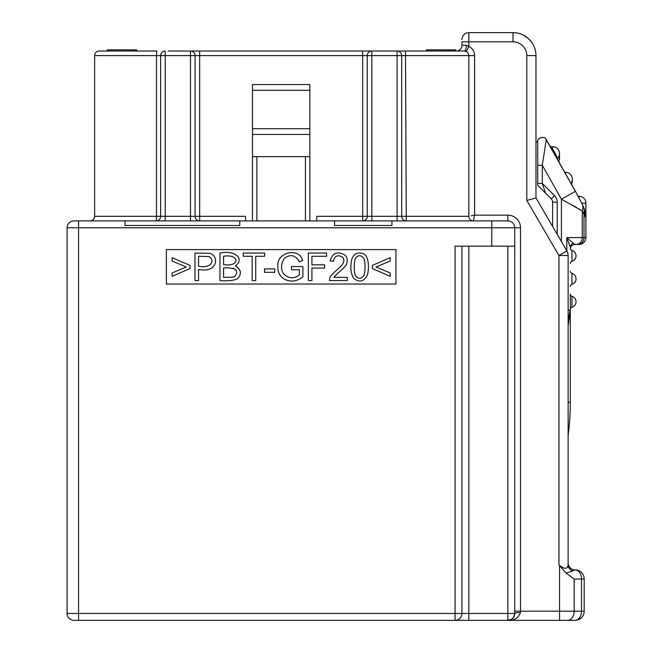 <?xml version="1.0" encoding="UTF-8"?>
<svg xmlns="http://www.w3.org/2000/svg" width="653" height="653" viewBox="0 0 653 653"><rect width="100%" height="100%" fill="white"/><g stroke="black" fill="none" stroke-linecap="round" stroke-linejoin="round"><path stroke-width="0.98" d="M461.949 246.148L461.949 613.461A6.889 6.889 0 0 1 455.059 620.35L468.838 620.35L468.838 613.461L461.949 613.461A6.889 6.889 0 0 1 455.059 620.35L457.353 620.35M168.099 51.016L464.242 51.016A5.738 2.09 90 0 0 466.332 45.277L461.949 45.277A5.738 5.738 0 0 1 456.21 51.016A5.738 5.738 0 0 0 461.949 45.277L461.949 41.833L468.838 41.833L468.838 32.65A6.889 6.889 0 0 0 461.949 39.539A6.889 6.889 0 0 1 468.838 32.65L513.021 32.65A22.953 22.953 0 0 1 535.982 55.603L535.982 197.941L566.869 250.891L558.935 255.519L526.8 200.422L535.982 197.941L552.626 226.477L552.626 202.136A4.587 4.587 0 0 0 551.279 198.887L537.705 185.313L537.705 142.019L535.982 142.019M516.384 620.35L468.838 620.35M145.717 51.016L154.9 51.016M265.094 51.016L297.229 51.016M461.949 613.461L455.059 613.461L455.059 246.148L514.752 246.148L514.752 613.461A6.889 6.889 0 0 1 507.863 620.35L511.83 619.093L507.903 620.35M464.242 620.35L73.977 620.35A6.889 6.889 0 0 1 67.088 613.461L67.088 227.783A6.889 6.889 0 0 1 73.977 220.902L239.79 220.902L239.79 225.489L125.009 225.489L125.009 220.902M170.392 51.016L173.837 51.016L170.392 51.016M235.823 51.016L173.837 51.016M244.426 51.016L239.267 51.016M405.129 51.016L407.423 51.016M394.224 51.016L391.931 51.016L394.224 51.016M391.931 51.016L388.486 51.016L391.931 51.016M326.5 51.016L388.486 51.016M323.055 51.016L317.889 51.016M252.466 90.285L252.466 84.547L309.857 84.547L309.857 90.285L252.466 90.285L252.466 128.698L309.857 128.698L309.857 220.902M309.857 134.445L252.466 134.445L252.466 128.698M305.457 156.622L305.457 220.902M256.89 220.902L256.89 156.622M252.466 134.445L252.466 220.902M233.194 268.163L233.782 268.334M232.729 277.207L223.571 277.337L223.571 267.869C235.668 267.526 239.406 270.391 234.786 276.448L232.509 277.239M219.996 253.038C235.113 249.789 244.997 259.241 235.3 265.926C241.161 269.436 241.928 273.713 237.602 278.758C233.717 280.586 227.848 281.19 219.996 280.586L219.996 253.038M223.571 264.62L223.571 256.286C239.847 253.535 240.312 267.314 223.571 264.62M243.275 256.286L243.275 253.038L264.677 253.038L264.677 256.286L255.739 256.286L255.739 280.586L252.172 280.586L252.172 256.286L243.275 256.286M172.114 272.978L186.276 266.987L172.114 261.045L172.114 257.682L189.999 265.387L189.999 268.538L172.114 276.333L172.114 272.978M308.355 253.038L326.573 253.038L326.573 256.286L311.93 256.286L311.93 264.824L324.598 264.824L324.598 268.073L311.93 268.073L311.93 280.586L308.355 280.586L308.355 253.038M274.733 268.914L274.733 272.317L264.547 272.317L264.547 268.914L274.733 268.914M302.494 260.743L299.27 261.641C295.303 254.931 290.332 253.862 284.349 258.449C281.231 263.339 280.733 268.146 282.855 272.881C288.006 278.602 293.524 279.28 299.401 274.913L299.401 269.779L291.467 269.779L291.467 266.546L302.902 266.53L302.902 276.75C292.487 285.834 277.027 279.598 277.925 266.938C275.746 251.389 300.356 247.316 302.494 260.743M198.561 280.586L194.986 280.586L194.986 253.038L209.286 253.299C219.245 254.899 218.608 273.574 198.561 269.387L198.561 280.586M208.797 256.531C215.637 260.008 210.952 269.036 198.561 266.138L198.561 256.286L208.797 256.531M390.208 257.682L390.208 261.045L376.022 266.987L390.208 272.978L390.208 276.333L372.324 268.538L372.324 265.387L390.208 257.682M136.648 51.016L136.648 49.865L136.159 49.865L136.159 51.016M136.159 49.865L133.416 49.865L133.416 51.016L107.835 51.016L107.835 49.865L107.345 49.865L107.345 51.016L99.223 51.016L156.981 51.016A4.587 0.465 -90 0 0 156.508 55.611L94.636 55.611A4.587 4.587 0 0 1 99.223 51.016M133.416 49.865L107.835 49.865M455.753 51.016L455.753 49.865L448.611 49.865L448.611 51.016M448.611 49.865L448.333 51.016M448.333 49.865L426.433 49.865L426.45 51.016L426.433 49.865M330.075 260.898C332.475 252.858 337.446 250.932 344.988 255.127C347.306 257.486 347.837 260.384 346.596 263.828C346.923 266.326 333.446 276.423 334.05 277.337L347.29 277.337L347.29 280.586L329.447 280.586L329.83 278.235C330.132 274.619 340.123 267.91 342.303 264.571C344.327 261.494 344.368 259.012 342.441 257.102C337.609 254.458 334.622 255.837 333.479 261.249L330.075 260.898M363.46 253.821C367.859 255.013 369.753 265.689 367.484 274.831C364.023 281.737 359.37 282.863 353.518 278.194C350.653 273.036 350.09 266.677 351.828 259.135C354.089 253.495 357.966 251.723 363.46 253.821M355.967 257.698C353.665 260.155 353.755 273.958 355.812 276.023C358.383 279.027 360.946 279.027 363.492 276.023C365.574 273.942 365.566 259.984 363.492 257.968C360.88 255.07 358.375 254.98 355.967 257.698M334.54 225.489L391.931 225.489L391.931 220.902L334.54 220.902L334.54 225.489M395.947 249.593L166.376 249.593L166.376 284.031L395.947 284.031L395.947 249.593M471.605 215.751L474.576 215.155L507.863 215.155L507.863 220.902A6.889 6.889 0 0 1 514.752 227.783A6.889 6.889 0 0 0 507.863 220.902L491.791 220.902L491.791 227.783L67.088 227.783M456.21 51.016L459.712 51.016M464.242 51.016A4.587 4.587 0 0 1 468.838 55.611A4.587 4.587 0 0 0 464.242 51.016L466.283 51.497L468.838 46.355A10.334 10.334 0 0 1 474.576 55.611L474.576 215.155L471.246 215.825M466.332 45.277L468.838 46.355L468.838 41.833L513.021 41.833L513.021 32.65M474.576 215.155L473.425 220.902L474.576 215.155M468.838 246.148L468.838 613.461L514.752 613.461C513.96 616.938 513.144 618.693 512.295 618.734L513.723 617.077L514.752 613.461A5.738 0.882 180 0 1 520.49 612.579C518.098 618.301 513.895 620.889 507.863 620.35L507.863 246.148M309.857 128.698L309.857 90.285M78.564 220.902L78.564 620.35L73.977 620.35A6.889 6.889 0 0 1 67.088 613.461L455.059 613.461L455.059 620.35M90.041 220.902A4.587 4.587 0 0 0 94.636 216.306C94.31 219.041 92.775 220.567 90.041 220.902C92.775 220.567 94.31 219.041 94.636 216.306C94.31 219.041 92.775 220.567 90.041 220.902A4.587 4.587 0 0 0 94.636 216.306L94.636 55.611M468.838 55.611L401.685 55.611L401.685 216.306L468.838 216.306A4.587 4.587 0 0 0 473.425 220.902A4.587 4.587 0 0 1 468.838 216.306L468.838 55.611L474.576 55.611M316.746 220.902L316.746 216.306L401.685 216.306A4.587 4.587 0 0 0 406.28 220.902L405.489 51.016M401.685 55.611A4.587 4.587 0 0 0 397.097 51.016A4.587 4.587 0 0 1 401.685 55.611L367.247 55.611L367.247 216.306A4.587 4.587 0 0 1 362.66 220.902L362.66 51.016M156.043 220.902A4.587 4.587 0 0 0 160.638 216.306A4.587 4.587 0 0 1 156.043 220.902A4.587 0.465 90 0 0 156.508 216.306L160.638 216.306L160.638 55.611A4.587 4.587 0 0 1 165.225 51.016L165.225 55.611L156.508 55.611L156.508 216.306L94.636 216.306M371.843 220.902L371.843 51.016A4.587 4.587 0 0 0 367.247 55.611L199.663 55.611L199.663 220.902A4.587 4.587 0 0 1 195.076 216.306L245.577 216.306L245.577 220.902M199.663 51.016L199.663 55.611L195.076 55.611A4.587 4.587 0 0 0 190.48 51.016A4.587 4.587 0 0 1 195.076 55.611L195.076 216.306L190.48 216.306L190.48 51.016M252.466 156.622L309.857 156.622M531.362 41.792L528.228 38.405L523.077 34.968M535.982 620.35L514.172 620.35M570.779 620.35L564.38 620.35L570.779 620.35M566.094 573.089L558.935 564.845C564.461 569.432 567.522 569.432 568.118 564.845A6.889 6.448 0 0 0 572.722 570.926L566.094 573.089L574.175 579.023L574.175 611.167L584.19 611.167A9.183 9.183 0 0 1 575.007 620.35L567.677 620.35L575.007 620.35A9.183 9.183 0 0 0 584.19 611.167L584.19 579.023A9.183 9.183 0 0 0 575.007 569.84A6.889 6.889 0 0 1 568.118 562.959A6.889 6.889 0 0 0 575.007 569.84L572.722 570.926M566.869 250.891A9.183 9.183 0 0 1 568.118 255.519L558.935 255.519L558.935 564.845M507.863 215.155A12.627 12.627 0 0 1 520.49 227.783L520.49 611.167L574.175 611.167A9.183 6.489 90 0 1 567.677 620.35L507.863 620.35M575.007 620.35A9.183 6.489 90 0 0 581.505 611.167L581.505 579.023A9.183 6.489 -90 0 0 575.007 569.84A9.183 9.183 0 0 1 584.19 579.023L574.175 579.023M568.118 255.519L568.118 564.845M391.931 220.902L491.791 220.902M239.79 220.902L334.54 220.902M520.49 227.783L514.752 227.783L514.752 246.148M573.375 243.332L566.78 237.578L573.375 243.332A4.587 4.065 0 0 0 570.306 247.177L566.78 237.578L582.264 237.578A6.889 6.252 90 0 1 576.019 244.467L574.893 244.467L573.375 243.332L574.893 244.467L577.685 244.467L576.019 244.467M570.306 249.054A4.587 4.587 0 0 1 574.893 244.467M579.023 244.467L577.685 244.467L579.023 244.467A6.889 6.889 0 0 0 585.912 237.578L585.912 217.784L583.619 213.678A16.072 11.06 -24.8 0 0 583.521 206.952M570.306 263.583A2.294 2.294 0 0 1 571.938 261.388L571.938 250.385A2.294 2.294 0 0 1 570.33 248.548M570.306 271.142A2.294 2.294 0 0 0 571.938 273.346L571.938 284.341A2.294 2.294 0 0 0 570.306 286.545A2.294 2.294 0 0 1 571.938 284.341A5.738 5.738 0 0 0 571.938 273.346A2.294 2.294 0 0 1 570.306 271.142M549.973 146.811L552.626 149.015A2.294 1.355 -33.9 0 1 551.687 149.202M571.938 307.269A2.294 2.285 -0 0 0 570.306 309.449L570.306 294.103A2.294 2.294 0 0 0 571.938 296.299L571.938 307.302A2.294 2.294 0 0 0 570.306 309.489A2.294 2.294 0 0 1 571.938 307.302L571.938 307.302A2.294 2.294 0 0 0 570.306 309.489L568.118 320.558L570.093 311.383M571.938 296.299A5.738 5.738 0 0 1 571.938 307.302M571.938 250.385A5.738 5.738 0 0 1 571.938 261.388M578.191 196.251L579.023 196.251L578.191 196.251M581.75 203.14L585.912 203.14A6.889 6.889 0 0 0 579.023 196.251A6.889 6.889 0 0 1 585.912 203.14L585.912 222.355L585.912 203.14A6.889 6.889 0 0 0 579.023 196.251L579.023 197.81M570.306 309.489A9.183 9.183 0 0 1 570.257 310.404L570.306 310.804M570.306 310.918L570.306 402.297L570.306 310.918L568.118 326.108M575.35 191.305L546.267 139.791L542.292 165.274L537.705 165.274M568.118 310.102L570.257 310.404L568.118 310.102M584.362 209.001L582.28 204.267A16.072 10.783 155.2 0 1 582.264 210.992L584.002 214.519A16.072 9.942 -20.1 0 0 584.362 209.009L585.912 217.784L585.912 237.578L584.002 237.578A6.889 6.31 90 0 1 577.685 244.467M549.72 145.701L546.3 139.62C545.41 135.604 536.693 137.636 537.705 141.872C536.807 137.489 545.435 135.677 546.3 139.62L575.424 191.272L561.433 199.181L582.264 210.992L582.264 237.578L584.002 237.578L584.002 214.519L584.957 215.457M572.657 205.311L576.925 207.752M579.448 209.238L582.117 210.895M558.593 150.198A6.889 6.767 180 0 1 557.45 158.401C556.944 156.442 555.336 153.316 552.626 149.015L552.626 146.688L550.455 146.688M565.474 173.674L565.474 172.31L564.706 172.31L565.474 172.31A6.889 6.889 0 0 1 572.363 179.191A6.889 6.84 180 0 1 570.942 183.354A6.889 6.84 180 0 0 572.24 180.473M542.798 190.407L545.541 193.149L542.292 183.411L537.705 183.411L537.705 177.877L537.705 183.411M568.118 402.297L570.306 402.297A252.523 252.523 0 0 1 568.118 435.412M552.626 202.136L557.213 202.136A9.183 9.183 0 0 0 554.528 195.647L551.279 198.887L546.675 194.292M453.851 49.865L453.851 51.016M520.49 612.579L520.49 611.167L514.752 611.167M401.685 216.306A4.587 4.587 0 0 0 406.28 220.902M397.097 51.016L397.097 220.902M160.638 216.306L190.48 216.306L190.48 220.902M165.225 220.902L165.225 55.611L195.076 55.611M568.118 562.959A6.889 6.889 0 0 0 575.007 569.84M559.564 565.882L559.564 620.35M526.8 200.422L526.8 55.603L535.982 55.603M526.8 55.603A13.77 13.77 0 0 0 513.021 41.833M514.752 227.783L491.791 227.783L491.791 246.148M557.107 158.826A2.294 2.253 -0 0 1 557.45 158.401L557.45 159.438M566.78 250.736L566.78 237.578M561.433 241.577L561.433 199.181L542.292 165.274L542.292 183.411L554.528 195.647M571.44 175.779A6.889 6.84 180 0 1 572.363 179.191L571.71 184.701M557.213 202.136L557.213 234.345M445.558 51.016L445.558 49.865M582.28 204.267L575.538 191.476M559.515 153.675A6.889 6.889 0 0 0 552.34 146.696M572.363 179.338A6.889 6.889 0 0 0 572.363 179.191L572.363 181.763M559.515 159.503L559.515 153.577L558.984 162.156"/></g></svg>
